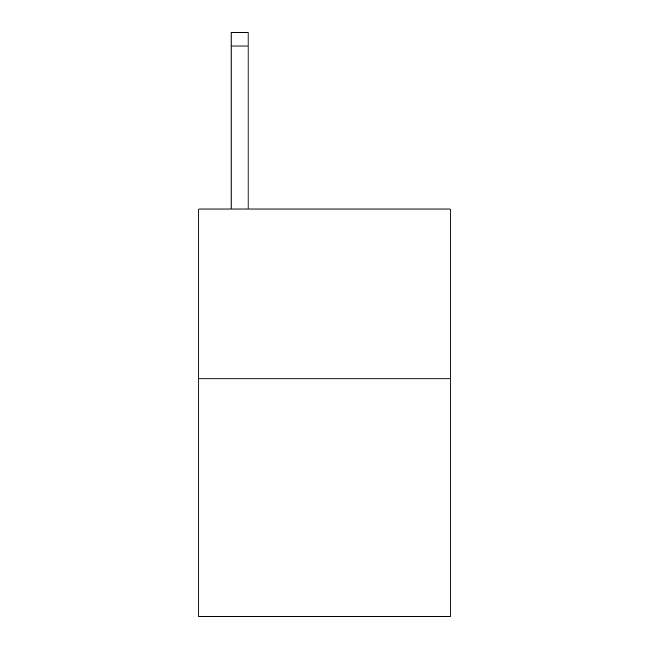 <?xml version="1.0" encoding="UTF-8"?>
<svg xmlns="http://www.w3.org/2000/svg" width="649" height="649" viewBox="0 0 649 649"><rect width="100%" height="100%" fill="white"/><g stroke="black" fill="none" stroke-linecap="round" stroke-linejoin="round"><path stroke-width="0.97" d="M450.146 378.838L450.146 616.55L198.854 616.55L198.854 209.035L450.146 209.035L450.146 378.838L198.854 378.838M248.088 209.035L248.088 46.03L231.109 46.03L231.109 32.45L248.088 32.45L248.088 46.03M231.109 209.035L231.109 46.03"/></g></svg>
